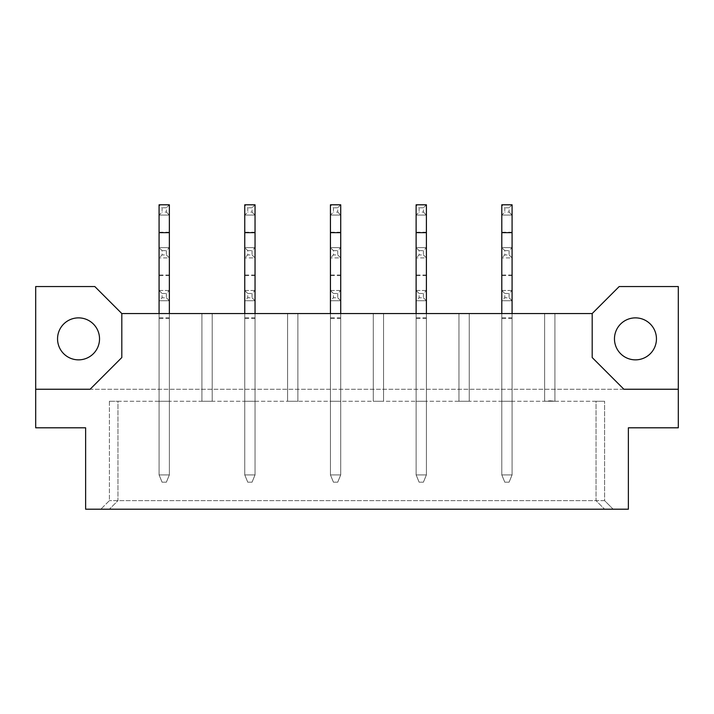 <?xml version="1.0" encoding="UTF-8"?>
<svg xmlns="http://www.w3.org/2000/svg" width="714" height="714" viewBox="0 0 714 714"><rect width="100%" height="100%" fill="white"/><g stroke="black" fill="none" stroke-linecap="round" stroke-linejoin="round"><path stroke-width="0.54" stroke-dasharray="3.57 2.68" d="M635.46 359.856A20.992 20.992 0 0 1 614.468 338.864A20.992 20.992 0 0 1 635.46 317.873A20.992 20.992 0 0 1 656.452 338.864A20.992 20.992 0 0 1 635.46 359.856M78.54 359.856A20.992 20.992 0 0 1 57.548 338.864A20.992 20.992 0 0 1 78.54 317.873A20.992 20.992 0 0 1 99.532 338.864A20.992 20.992 0 0 1 78.54 359.856M159.079 313.544L159.079 401.241L169.361 401.241L159.079 401.241L169.361 401.241L159.079 401.241L169.361 401.241L159.079 401.241L159.079 313.544L169.361 313.544L169.361 401.241L169.361 313.544L159.079 313.544L159.079 401.241L159.079 313.544L169.361 313.544L169.361 401.241L169.361 313.544L159.079 313.544L159.079 401.241L159.079 313.544L169.361 313.544L169.361 401.241L169.361 313.544L159.079 313.544L159.079 474.908L162.078 482.191L159.079 474.908L159.079 215.084L162.078 212.085L162.078 207.801L159.079 204.802L159.079 215.084L169.361 215.084L159.079 215.084M201.919 313.544L201.919 401.241L212.201 401.241L201.919 401.241L212.201 401.241L201.919 401.241L212.201 401.241L201.919 401.241L201.919 313.544L212.201 313.544L212.201 401.241L212.201 313.544L201.919 313.544L201.919 401.241L201.919 313.544L212.201 313.544L212.201 401.241L212.201 313.544L201.919 313.544L201.919 401.241L201.919 313.544L212.201 313.544L212.201 401.241L212.201 313.544L201.919 313.544M244.759 313.544L244.759 401.241L255.041 401.241L244.759 401.241L255.041 401.241L244.759 401.241L255.041 401.241L244.759 401.241L244.759 313.544L255.041 313.544L255.041 401.241L255.041 313.544L244.759 313.544L244.759 401.241L244.759 313.544L255.041 313.544L255.041 401.241L255.041 313.544L244.759 313.544L244.759 401.241L244.759 313.544L255.041 313.544L255.041 401.241L255.041 313.544L244.759 313.544L244.759 474.908L247.758 482.191L244.759 474.908L244.759 215.084L247.758 212.085L247.758 207.801L244.759 204.802L244.759 215.084L255.041 215.084L244.759 215.084M287.599 313.544L287.599 401.241L297.881 401.241L287.599 401.241L297.881 401.241L287.599 401.241L297.881 401.241L287.599 401.241L287.599 313.544L297.881 313.544L297.881 401.241L297.881 313.544L287.599 313.544L287.599 401.241L287.599 313.544L297.881 313.544L297.881 401.241L297.881 313.544L287.599 313.544L287.599 401.241L287.599 313.544L297.881 313.544L297.881 401.241L297.881 313.544L287.599 313.544M330.439 313.544L330.439 401.241L340.721 401.241L330.439 401.241L340.721 401.241L330.439 401.241L340.721 401.241L330.439 401.241L330.439 313.544L340.721 313.544L340.721 401.241L340.721 313.544L330.439 313.544L330.439 401.241L330.439 313.544L340.721 313.544L340.721 401.241L340.721 313.544L330.439 313.544L330.439 401.241L330.439 313.544L340.721 313.544L340.721 401.241L340.721 313.544L330.439 313.544L330.439 474.908L333.438 482.191L330.439 474.908L330.439 215.084L333.438 212.085L333.438 207.801L330.439 204.802L330.439 215.084L340.721 215.084L330.439 215.084M373.279 313.544L373.279 401.241L383.561 401.241L373.279 401.241L383.561 401.241L373.279 401.241L383.561 401.241L373.279 401.241L373.279 313.544L383.561 313.544L383.561 401.241L383.561 313.544L373.279 313.544L373.279 401.241L373.279 313.544L383.561 313.544L383.561 401.241L383.561 313.544L373.279 313.544L373.279 401.241L373.279 313.544L383.561 313.544L383.561 401.241L383.561 313.544L373.279 313.544M416.119 313.544L416.119 401.241L426.401 401.241L416.119 401.241L426.401 401.241L416.119 401.241L426.401 401.241L416.119 401.241L416.119 313.544L426.401 313.544L426.401 401.241L426.401 313.544L416.119 313.544L416.119 401.241L416.119 313.544L426.401 313.544L426.401 401.241L426.401 313.544L416.119 313.544L416.119 401.241L416.119 313.544L426.401 313.544L426.401 401.241L426.401 313.544L416.119 313.544L416.119 474.908L419.118 482.191L416.119 474.908L416.119 215.084L419.118 212.085L419.118 207.801L416.119 204.802L416.119 215.084L426.401 215.084L416.119 215.084M458.959 313.544L458.959 401.241L469.241 401.241L458.959 401.241L469.241 401.241L458.959 401.241L469.241 401.241L458.959 401.241L458.959 313.544L469.241 313.544L469.241 401.241L469.241 313.544L458.959 313.544L458.959 401.241L458.959 313.544L469.241 313.544L469.241 401.241L469.241 313.544L458.959 313.544L458.959 401.241L458.959 313.544L469.241 313.544L469.241 401.241L469.241 313.544L458.959 313.544M501.799 313.544L501.799 401.241L512.081 401.241L501.799 401.241L512.081 401.241L501.799 401.241L512.081 401.241L501.799 401.241L501.799 313.544L512.081 313.544L512.081 401.241L512.081 313.544L501.799 313.544L501.799 401.241L501.799 313.544L512.081 313.544L512.081 401.241L512.081 313.544L501.799 313.544L501.799 401.241L501.799 313.544L512.081 313.544L512.081 401.241L512.081 313.544L501.799 313.544L501.799 474.908L504.798 482.191L501.799 474.908L501.799 215.084L504.798 212.085L504.798 207.801L501.799 204.802L501.799 215.084L512.081 215.084L501.799 215.084M550.191 400.813L554.921 401.241L544.639 401.241L550.191 400.813M554.921 313.544L554.921 401.241L544.639 401.241L554.921 401.241L544.639 401.241L554.921 401.241L554.921 313.544L544.639 313.544L554.921 313.544L554.921 401.241L554.921 313.544L544.639 313.544L544.639 401.241L544.639 313.544L544.639 401.241L544.639 313.544L554.921 313.544L554.921 401.241L554.921 313.544L544.639 313.544L544.639 401.241L544.639 313.544L554.921 313.544M613.165 509.198L100.835 509.198L613.165 509.198L604.597 500.63L109.403 500.63L604.597 500.63L604.597 401.241L604.597 500.63L613.165 509.198M85.626 509.198L628.374 509.198L628.374 427.802L678.3 427.802L678.3 286.555L619.181 286.555L592.192 313.544L121.808 313.544L94.819 286.555L35.7 286.555L35.7 389.246L678.3 389.246L35.7 389.246L35.7 427.802L85.626 427.802L85.626 509.198M592.192 313.544L592.192 357.544L623.893 389.246L678.3 389.246M35.7 389.246L90.107 389.246L121.808 357.544L121.808 313.544M109.403 401.241L109.403 500.63L100.835 509.198L109.403 500.63L109.403 401.241L604.597 401.241L596.029 401.241L596.029 500.63L604.597 509.198L596.029 500.63L596.029 401.241L117.971 401.241L117.971 500.63L109.403 509.198L117.971 500.63L117.971 401.241L109.403 401.241M169.361 313.544L169.361 474.908L159.079 474.908L162.078 482.191L159.079 474.908L159.079 257.924L162.078 254.925L162.078 250.641L159.079 247.642L159.079 474.908L162.078 482.191L159.079 474.908L159.079 300.764L162.078 297.765L162.078 293.481L159.079 290.482L159.079 474.908L169.361 474.908L166.362 482.191L162.078 482.191L166.362 482.191L169.361 474.908L169.361 204.802L159.079 204.802M169.361 204.802L166.362 207.801L166.362 212.085L162.078 212.085M166.362 212.085L169.361 215.084M166.362 207.801L162.078 207.801M162.078 250.641L166.362 250.641L169.361 247.642L169.361 474.908L159.079 474.908L169.361 474.908L166.362 482.191L162.078 482.191L166.362 482.191L169.361 474.908L169.361 257.924L159.079 257.924L169.361 257.924L169.361 247.642L159.079 247.642L159.079 257.924M166.362 250.641L166.362 254.925L162.078 254.925M166.362 254.925L169.361 257.924M169.361 247.642L159.079 247.642M162.078 293.481L166.362 293.481L169.361 290.482L169.361 474.908L159.079 474.908L169.361 474.908L166.362 482.191L162.078 482.191L166.362 482.191L169.361 474.908L169.361 300.764L159.079 300.764L169.361 300.764L169.361 290.482L159.079 290.482L159.079 300.764M166.362 293.481L166.362 297.765L162.078 297.765M166.362 297.765L169.361 300.764M169.361 290.482L159.079 290.482M255.041 313.544L255.041 474.908L244.759 474.908L247.758 482.191L244.759 474.908L244.759 257.924L247.758 254.925L247.758 250.641L244.759 247.642L244.759 474.908L247.758 482.191L244.759 474.908L244.759 300.764L247.758 297.765L247.758 293.481L244.759 290.482L244.759 474.908L255.041 474.908L252.042 482.191L247.758 482.191L252.042 482.191L255.041 474.908L255.041 204.802L244.759 204.802M255.041 204.802L252.042 207.801L252.042 212.085L247.758 212.085M252.042 212.085L255.041 215.084M252.042 207.801L247.758 207.801M247.758 250.641L252.042 250.641L255.041 247.642L255.041 474.908L244.759 474.908L255.041 474.908L252.042 482.191L247.758 482.191L252.042 482.191L255.041 474.908L255.041 257.924L244.759 257.924L255.041 257.924L255.041 247.642L244.759 247.642L244.759 257.924M252.042 250.641L252.042 254.925L247.758 254.925M252.042 254.925L255.041 257.924M255.041 247.642L244.759 247.642M247.758 293.481L252.042 293.481L255.041 290.482L255.041 474.908L244.759 474.908L255.041 474.908L252.042 482.191L247.758 482.191L252.042 482.191L255.041 474.908L255.041 300.764L244.759 300.764L255.041 300.764L255.041 290.482L244.759 290.482L244.759 300.764M252.042 293.481L252.042 297.765L247.758 297.765M252.042 297.765L255.041 300.764M255.041 290.482L244.759 290.482M340.721 313.544L340.721 474.908L330.439 474.908L333.438 482.191L330.439 474.908L330.439 257.924L333.438 254.925L333.438 250.641L330.439 247.642L330.439 474.908L333.438 482.191L330.439 474.908L330.439 300.764L333.438 297.765L333.438 293.481L330.439 290.482L330.439 474.908L340.721 474.908L337.722 482.191L333.438 482.191L337.722 482.191L340.721 474.908L340.721 204.802L330.439 204.802M340.721 204.802L337.722 207.801L337.722 212.085L333.438 212.085M337.722 212.085L340.721 215.084M337.722 207.801L333.438 207.801M426.401 313.544L426.401 474.908L416.119 474.908L419.118 482.191L416.119 474.908L416.119 257.924L419.118 254.925L419.118 250.641L416.119 247.642L416.119 474.908L419.118 482.191L416.119 474.908L416.119 300.764L419.118 297.765L419.118 293.481L416.119 290.482L416.119 474.908L426.401 474.908L423.402 482.191L419.118 482.191L423.402 482.191L426.401 474.908L426.401 204.802L416.119 204.802M426.401 204.802L423.402 207.801L423.402 212.085L419.118 212.085M423.402 212.085L426.401 215.084M423.402 207.801L419.118 207.801M512.081 313.544L512.081 474.908L501.799 474.908L504.798 482.191L501.799 474.908L501.799 257.924L504.798 254.925L504.798 250.641L501.799 247.642L501.799 474.908L504.798 482.191L501.799 474.908L501.799 300.764L504.798 297.765L504.798 293.481L501.799 290.482L501.799 474.908L512.081 474.908L509.082 482.191L504.798 482.191L509.082 482.191L512.081 474.908L512.081 204.802L501.799 204.802M512.081 204.802L509.082 207.801L509.082 212.085L504.798 212.085M509.082 212.085L512.081 215.084M509.082 207.801L504.798 207.801M333.438 250.641L337.722 250.641L340.721 247.642L340.721 474.908L330.439 474.908L340.721 474.908L337.722 482.191L333.438 482.191L337.722 482.191L340.721 474.908L340.721 257.924L330.439 257.924L340.721 257.924L340.721 247.642L330.439 247.642L330.439 257.924M337.722 250.641L337.722 254.925L333.438 254.925M337.722 254.925L340.721 257.924M340.721 247.642L330.439 247.642M419.118 250.641L423.402 250.641L426.401 247.642L426.401 474.908L416.119 474.908L426.401 474.908L423.402 482.191L419.118 482.191L423.402 482.191L426.401 474.908L426.401 257.924L416.119 257.924L426.401 257.924L426.401 247.642L416.119 247.642L416.119 257.924M423.402 250.641L423.402 254.925L419.118 254.925M423.402 254.925L426.401 257.924M426.401 247.642L416.119 247.642M504.798 250.641L509.082 250.641L512.081 247.642L512.081 474.908L501.799 474.908L512.081 474.908L509.082 482.191L504.798 482.191L509.082 482.191L512.081 474.908L512.081 257.924L501.799 257.924L512.081 257.924L512.081 247.642L501.799 247.642L501.799 257.924M509.082 250.641L509.082 254.925L504.798 254.925M509.082 254.925L512.081 257.924M512.081 247.642L501.799 247.642M333.438 293.481L337.722 293.481L340.721 290.482L340.721 474.908L330.439 474.908L340.721 474.908L337.722 482.191L333.438 482.191L337.722 482.191L340.721 474.908L340.721 300.764L330.439 300.764L340.721 300.764L340.721 290.482L330.439 290.482L330.439 300.764M337.722 293.481L337.722 297.765L333.438 297.765M337.722 297.765L340.721 300.764M340.721 290.482L330.439 290.482M419.118 293.481L423.402 293.481L426.401 290.482L426.401 474.908L416.119 474.908L426.401 474.908L423.402 482.191L419.118 482.191L423.402 482.191L426.401 474.908L426.401 300.764L416.119 300.764L426.401 300.764L426.401 290.482L416.119 290.482L416.119 300.764M423.402 293.481L423.402 297.765L419.118 297.765M423.402 297.765L426.401 300.764M426.401 290.482L416.119 290.482M504.798 293.481L509.082 293.481L512.081 290.482L512.081 474.908L501.799 474.908L512.081 474.908L509.082 482.191L504.798 482.191L509.082 482.191L512.081 474.908L512.081 300.764L501.799 300.764L512.081 300.764L512.081 290.482L501.799 290.482L501.799 300.764M509.082 293.481L509.082 297.765L504.798 297.765M509.082 297.765L512.081 300.764M512.081 290.482L501.799 290.482M169.361 232.22L159.079 232.22M169.361 275.06L159.079 275.06M169.361 275.488L159.079 275.488M169.361 317.9L159.079 317.9M169.361 318.328L159.079 318.328M255.041 232.22L244.759 232.22M255.041 275.06L244.759 275.06M255.041 275.488L244.759 275.488M255.041 317.9L244.759 317.9M255.041 318.328L244.759 318.328M340.721 232.22L330.439 232.22M426.401 232.22L416.119 232.22M512.081 232.22L501.799 232.22M340.721 275.06L330.439 275.06M340.721 275.488L330.439 275.488M426.401 275.06L416.119 275.06M426.401 275.488L416.119 275.488M512.081 275.06L501.799 275.06M512.081 275.488L501.799 275.488M340.721 317.9L330.439 317.9M340.721 318.328L330.439 318.328M426.401 317.9L416.119 317.9M426.401 318.328L416.119 318.328M512.081 317.9L501.799 317.9M512.081 318.328L501.799 318.328"/><path stroke-width="1.07" d="M635.46 317.873A20.992 20.992 0 0 0 614.468 338.864A20.992 20.992 0 0 0 635.46 359.856A20.992 20.992 0 0 0 656.452 338.864A20.992 20.992 0 0 0 635.46 317.873M78.54 317.873A20.992 20.992 0 0 0 57.548 338.864A20.992 20.992 0 0 0 78.54 359.856A20.992 20.992 0 0 0 99.532 338.864A20.992 20.992 0 0 0 78.54 317.873M35.7 389.246L35.7 427.802L85.626 427.802L85.626 509.198L628.374 509.198L628.374 427.802L678.3 427.802L678.3 286.555L619.181 286.555L592.192 313.544L121.808 313.544L94.819 286.555L35.7 286.555L35.7 389.246L90.107 389.246L121.808 357.544L121.808 313.544M592.192 313.544L592.192 357.544L623.893 389.246L678.3 389.246M169.361 313.544L169.361 204.802L159.079 204.802L159.079 313.544M255.041 313.544L255.041 204.802L244.759 204.802L244.759 313.544M340.721 313.544L340.721 204.802L330.439 204.802L330.439 313.544M426.401 313.544L426.401 204.802L416.119 204.802L416.119 313.544M512.081 313.544L512.081 204.802L501.799 204.802L501.799 313.544M169.361 232.648L159.079 232.648M255.041 232.648L244.759 232.648M340.721 232.648L330.439 232.648M426.401 232.648L416.119 232.648M512.081 232.648L501.799 232.648"/></g></svg>
